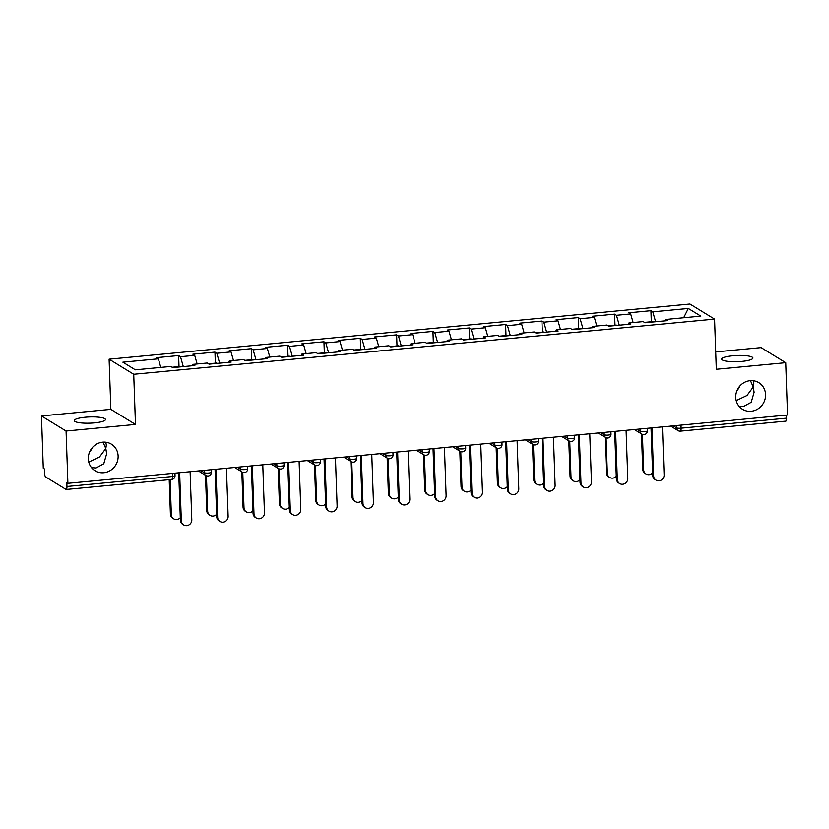 <?xml version="1.0" encoding="UTF-8"?>
<svg xmlns="http://www.w3.org/2000/svg" width="829" height="829" viewBox="0 0 829 829"><rect width="100%" height="100%" fill="white"/><g stroke="black" fill="none" stroke-linecap="round" stroke-linejoin="round"><path stroke-width="1.24" d="M738.971 406.169L743.489 406.531L751.219 402.293L754.11 392.283L753.26 387.008L746.981 395.506L736.214 400.614M736.991 390.646A15.606 14.642 121.5 0 0 739.717 386.2M735.758 397.392A15.606 14.642 121.5 0 0 742.515 409.277A15.606 14.642 121.5 0 0 757.996 408.894A15.606 14.642 121.5 0 0 765.571 394.552A15.606 14.642 121.5 0 0 758.825 382.666A15.606 14.642 121.5 0 0 743.333 383.05A15.606 14.642 121.5 0 0 735.758 397.392M91.522 467.649L96.029 468.012L103.77 463.784L106.651 453.764L105.811 448.489L99.521 456.986L88.765 462.095M89.542 452.137A15.606 14.642 121.5 0 0 92.268 447.681M88.309 458.872A15.606 14.642 121.5 0 0 95.055 470.758A15.606 14.642 121.5 0 0 110.547 470.375A15.606 14.642 121.5 0 0 118.122 456.043A15.606 14.642 121.5 0 0 111.366 444.147A15.606 14.642 121.5 0 0 95.884 444.541A15.606 14.642 121.5 0 0 88.309 458.872M103.003 442.147L105.811 448.489L106.35 444.966L105.739 442.199M85.263 417.236A15.606 3.109 178 0 1 105.459 419.515A15.606 3.109 178 0 1 94.454 422.873A15.606 3.109 178 0 1 74.268 420.604A15.606 3.109 178 0 1 85.263 417.236M750.463 380.656L753.26 387.008L753.799 383.485L753.198 380.718M732.722 355.755A15.606 3.109 178 0 1 752.908 358.024A15.606 3.109 178 0 1 741.903 361.392A15.606 3.109 178 0 1 721.717 359.112A15.606 3.109 178 0 1 732.722 355.755M41.45 415.94L66.071 431.028L135.479 424.438L110.858 409.35L41.45 415.94L43.274 468.24L44.351 468.903L44.486 472.717A3.658 1.036 -95.4 0 0 45.688 476.965L66.009 489.421A3.658 1.036 -95.4 0 0 66.227 489.473A3.658 1.036 -95.4 0 0 66.952 486.499L66.828 482.675L67.895 483.328L787.55 414.997L785.726 362.687L761.105 347.6L715.717 351.911M110.858 409.35L109.107 359.195L689.946 304.036L714.567 319.124L133.728 374.283L109.107 359.195M160.805 367.423L158.37 358.812L122.858 362.18L135.345 369.838L170.857 366.459L172.733 367.61L194.856 365.506L192.991 364.366L192.546 365.724M158.37 358.812L156.505 357.662L178.629 355.558L179.012 366.615M183.302 366.605L180.494 356.708L178.629 355.558M180.494 356.708L194.701 355.361L192.836 354.211L214.96 352.118L215.343 363.164M219.633 363.154L216.825 353.258L214.96 352.118M216.825 353.258L231.032 351.911L229.167 350.76L251.291 348.667L251.674 359.713M255.964 359.703L253.156 349.807L251.291 348.667M253.156 349.807L267.363 348.46L265.498 347.31L287.622 345.216L288.015 356.263M292.295 356.252L289.487 346.356L287.622 345.216M289.487 346.356L303.694 345.009L301.829 343.859L323.952 341.766L324.346 352.812M328.626 352.802L325.818 342.905L323.952 341.766M325.818 342.905L340.025 341.558L338.159 340.418L360.283 338.315L360.677 349.361M364.957 349.351L362.159 339.455L360.283 338.315M362.159 339.455L376.366 338.108L374.49 336.968L396.625 334.864L397.008 345.911M401.288 345.9L398.49 336.004L396.625 334.864M398.49 336.004L412.697 334.657L410.832 333.517L432.956 331.413L433.339 342.46M437.619 342.45L434.821 332.553L432.956 331.413M434.821 332.553L449.028 331.206L447.163 330.066L469.287 327.963L469.67 339.009M473.95 338.999L471.152 329.103L469.287 327.963M471.152 329.103L485.359 327.756L483.494 326.616L505.617 324.512L506.001 335.558M510.291 335.558L507.483 325.652L505.617 324.512M507.483 325.652L521.69 324.305L519.824 323.165L541.948 321.061L542.332 332.108M546.622 332.108L543.814 322.201L541.948 321.061M543.814 322.201L558.021 320.854L556.155 319.714L578.279 317.611L578.663 328.657M582.953 328.657L580.145 318.761L578.279 317.611M580.145 318.761L594.352 317.403L592.486 316.263L614.61 314.16L614.994 325.206M619.284 325.206L616.475 315.31L614.61 314.16M616.475 315.31L630.682 313.953L628.817 312.813L650.941 310.709L651.325 321.766M655.615 321.756L652.806 311.859L650.941 310.709M652.806 311.859L688.329 308.481L700.816 316.139L665.304 319.507L664.858 320.875M192.991 364.366L207.198 363.019L209.063 364.159L231.187 362.055L229.322 360.916L243.529 359.568L245.394 360.708L267.518 358.605L265.653 357.465L279.86 356.118L281.725 357.258L303.849 355.154L301.984 354.014L316.191 352.667L318.056 353.807L340.18 351.703L338.315 350.563L352.522 349.216L354.387 350.356L376.511 348.253L374.646 347.113L388.853 345.766L390.718 346.905L412.842 344.802L410.977 343.662L425.184 342.315L427.049 343.455L449.173 341.361L447.308 340.211L461.515 338.864L463.38 340.004L485.504 337.911L483.639 336.761L497.846 335.413L499.711 336.553L521.835 334.46L519.97 333.31L534.177 331.963L536.042 333.103L558.176 331.009L556.3 329.859L570.507 328.512L572.383 329.662L594.507 327.559L592.642 326.408L606.838 325.061L608.714 326.212L630.838 324.108L628.973 322.958L643.18 321.611L645.045 322.761L667.169 320.657L665.304 319.507M197.147 363.972L194.701 355.361M233.477 360.522L231.032 351.911M229.322 360.916L228.877 362.273M269.808 357.071L267.363 348.46M265.653 357.465L265.207 358.822M306.139 353.62L303.694 345.009M301.984 354.014L301.538 355.372M342.47 350.17L340.025 341.558M338.315 350.563L337.869 351.931M378.801 346.719L376.366 338.108M374.646 347.113L374.2 348.481M415.132 343.268L412.697 334.657M410.977 343.662L410.531 345.03M451.463 339.817L449.028 331.206M447.308 340.211L446.862 341.579M487.794 336.367L485.359 327.756M483.639 336.761L483.193 338.128M524.125 332.916L521.69 324.305M519.97 333.31L519.534 334.678M560.456 329.465L558.021 320.854M556.3 329.859L555.865 331.227M596.787 326.015L594.352 317.403M592.642 326.408L592.196 327.776M633.128 322.564L630.682 313.953M628.973 322.958L628.527 324.326M681.003 425.111L681.106 428.178L786.607 418.158L786.503 415.091M786.607 418.158A3.658 1.036 84.6 0 1 785.871 421.132L680.371 431.153A3.658 1.036 84.6 0 0 681.106 428.178A3.658 0.725 178 0 1 676.537 427.847L676.454 425.546M683.676 317.766L688.329 308.481M66.071 431.028L67.895 483.328M135.479 424.438L133.728 374.283M714.567 319.124L716.318 369.278L785.726 362.687M656.008 480.115L655.076 479.545A5.482 5.15 -58.5 0 1 652.703 475.359L653.635 475.929A5.482 5.15 121.5 0 0 661.449 479.981A5.482 5.15 121.5 0 0 664.112 474.934L662.433 426.873M652.703 475.359L651.045 427.961M653.635 475.929L651.957 427.868M646.029 474.001L645.097 473.421A5.482 5.15 -58.5 0 1 642.724 469.245L643.656 469.815A5.482 5.15 121.5 0 0 652.61 472.903M642.413 434.396L643.656 469.815M644.475 322.408L652.464 321.652A8.052 2.269 84.6 0 1 653.2 321.984M641.491 433.899L642.724 469.245M619.677 483.566L618.745 482.996A5.482 5.15 -58.5 0 1 616.372 478.81L617.304 479.38A5.482 5.15 121.5 0 0 625.118 483.431A5.482 5.15 121.5 0 0 627.781 478.385L626.102 430.324M616.372 478.81L614.714 431.412M617.304 479.38L615.626 431.318M583.347 487.017L582.414 486.447A5.482 5.15 -58.5 0 1 580.041 482.26L580.974 482.83A5.482 5.15 121.5 0 0 588.787 486.882A5.482 5.15 121.5 0 0 591.45 481.836L589.771 433.774M580.041 482.26L578.383 434.852M580.974 482.83L579.295 434.769M547.016 490.467L546.073 489.887A5.482 5.15 -58.5 0 1 543.7 485.711L544.643 486.281A5.482 5.15 121.5 0 0 552.456 490.333A5.482 5.15 121.5 0 0 555.119 485.286L553.44 437.225M543.7 485.711L542.052 438.303M544.643 486.281L542.964 438.22M510.674 493.918L509.742 493.338A5.482 5.15 -58.5 0 1 507.369 489.162L508.301 489.732A5.482 5.15 121.5 0 0 516.125 493.773A5.482 5.15 121.5 0 0 518.788 488.737L517.109 440.676M507.369 489.162L505.721 441.753M508.301 489.732L506.623 441.67M474.343 497.369L473.411 496.789A5.482 5.15 -58.5 0 1 471.038 492.613L471.97 493.182A5.482 5.15 121.5 0 0 479.794 497.224A5.482 5.15 121.5 0 0 482.457 492.188L480.779 444.126M471.038 492.613L469.39 445.204M471.97 493.182L470.292 445.121M609.698 477.452L608.766 476.872A5.482 5.15 -58.5 0 1 606.393 472.696L607.325 473.266A5.482 5.15 121.5 0 0 616.279 476.354M606.082 437.836L607.325 473.266M608.144 325.859L616.134 325.103A8.052 2.269 84.6 0 1 616.869 325.434M605.16 437.349L606.393 472.696M573.367 480.893L572.435 480.323A5.482 5.15 -58.5 0 1 570.062 476.147L570.994 476.716A5.482 5.15 121.5 0 0 579.948 479.804M569.751 441.287L570.994 476.716M571.813 329.31L579.803 328.553A8.052 2.269 84.6 0 1 580.538 328.885M568.818 440.8L570.062 476.147M537.037 484.343L536.094 483.773A5.482 5.15 -58.5 0 1 533.731 479.597L534.664 480.167A5.482 5.15 121.5 0 0 543.617 483.255M533.42 444.738L534.664 480.167M535.482 332.761L543.461 332.004A8.052 2.269 84.6 0 1 544.207 332.336M532.487 444.251L533.731 479.597M500.695 487.794L499.763 487.224A5.482 5.15 -58.5 0 1 497.39 483.048L498.322 483.618A5.482 5.15 121.5 0 0 507.286 486.706M497.089 448.188L498.322 483.618M499.151 336.211L507.13 335.455A8.052 2.269 84.6 0 1 507.876 335.786M496.156 447.701L497.39 483.048M464.364 491.245L463.432 490.675A5.482 5.15 -58.5 0 1 461.059 486.499L461.991 487.069A5.482 5.15 121.5 0 0 470.955 490.157M460.758 451.639L461.991 487.069M462.82 339.662L470.799 338.906A8.052 2.269 84.6 0 1 471.546 339.237M459.826 451.152L461.059 486.499M438.013 500.809L437.08 500.239A5.482 5.15 -58.5 0 1 434.707 496.063L435.639 496.633A5.482 5.15 121.5 0 0 443.463 500.675A5.482 5.15 121.5 0 0 446.126 495.638L444.448 447.577M434.707 496.063L433.049 448.655M435.639 496.633L433.961 448.572M428.033 494.695L427.101 494.125A5.482 5.15 -58.5 0 1 424.728 489.949L425.66 490.519A5.482 5.15 121.5 0 0 434.624 493.597M424.427 455.09L425.66 490.519M426.489 343.113L434.469 342.356A8.052 2.269 84.6 0 1 435.204 342.688M423.495 454.603L424.728 489.949M401.682 504.26L400.749 503.69A5.482 5.15 -58.5 0 1 398.376 499.514L399.309 500.084A5.482 5.15 121.5 0 0 407.132 504.125A5.482 5.15 121.5 0 0 409.795 499.089L408.117 451.028M398.376 499.514L396.718 452.106M399.309 500.084L397.63 452.023M391.702 498.146L390.77 497.576A5.482 5.15 -58.5 0 1 388.397 493.4L389.329 493.97A5.482 5.15 121.5 0 0 398.293 497.048M388.096 458.541L389.329 493.97M390.158 346.563L398.138 345.807A8.052 2.269 84.6 0 1 398.873 346.128M387.164 458.054L388.397 493.4M365.351 507.711L364.418 507.141A5.482 5.15 -58.5 0 1 362.045 502.965L362.978 503.535A5.482 5.15 121.5 0 0 370.801 507.576A5.482 5.15 121.5 0 0 373.454 502.54L371.775 454.479M362.045 502.965L360.387 455.556M362.978 503.535L361.299 455.473M355.372 501.597L354.439 501.027A5.482 5.15 -58.5 0 1 352.066 496.851L352.999 497.421A5.482 5.15 121.5 0 0 361.962 500.498M351.765 461.991L352.999 497.421M353.828 350.014L361.807 349.258A8.052 2.269 84.6 0 1 362.542 349.579M350.833 461.504L352.066 496.851M329.02 511.161L328.087 510.591A5.482 5.15 -58.5 0 1 325.714 506.415L326.647 506.985A5.482 5.15 121.5 0 0 334.46 511.027A5.482 5.15 121.5 0 0 337.123 505.991L335.444 457.929M325.714 506.415L324.056 459.007M326.647 506.985L324.968 458.924M319.041 505.048L318.108 504.478A5.482 5.15 -58.5 0 1 315.735 500.291L316.668 500.871A5.482 5.15 121.5 0 0 325.631 503.949M315.434 465.442L316.668 500.871M317.486 353.465L325.476 352.708A8.052 2.269 84.6 0 1 326.212 353.03M314.502 464.955L315.735 500.291M292.689 514.612L291.756 514.042A5.482 5.15 -58.5 0 1 289.383 509.866L290.316 510.436A5.482 5.15 121.5 0 0 298.129 514.477A5.482 5.15 121.5 0 0 300.792 509.441L299.114 461.38M289.383 509.866L287.725 462.458M290.316 510.436L288.637 462.375M282.71 508.498L281.777 507.928A5.482 5.15 -58.5 0 1 279.404 503.742L280.337 504.322A5.482 5.15 121.5 0 0 289.3 507.4M279.104 468.893L280.337 504.322M281.155 356.916L289.145 356.159A8.052 2.269 84.6 0 1 289.881 356.48M278.171 468.406L279.404 503.742M256.358 518.063L255.425 517.493A5.482 5.15 -58.5 0 1 253.052 513.317L253.985 513.887A5.482 5.15 121.5 0 0 261.798 517.928A5.482 5.15 121.5 0 0 264.461 512.892L262.783 464.831M253.052 513.317L251.394 465.908M253.985 513.887L252.306 465.825M246.379 511.949L245.446 511.379A5.482 5.15 -58.5 0 1 243.073 507.193L244.006 507.773A5.482 5.15 121.5 0 0 252.959 510.851M242.762 472.343L244.006 507.773M244.824 360.366L252.814 359.599A8.052 2.269 84.6 0 1 253.55 359.931M241.84 471.856L243.073 507.193M220.027 521.514L219.094 520.944A5.482 5.15 -58.5 0 1 216.721 516.768L217.654 517.337A5.482 5.15 121.5 0 0 225.467 521.379A5.482 5.15 121.5 0 0 228.13 516.343L226.452 468.281M216.721 516.768L215.063 469.359M217.654 517.337L215.975 469.276M210.048 515.4L209.115 514.83A5.482 5.15 -58.5 0 1 206.742 510.643L207.675 511.224A5.482 5.15 121.5 0 0 216.628 514.301M206.431 475.794L207.675 511.224M208.493 363.817L216.483 363.05A8.052 2.269 84.6 0 1 217.219 363.382M205.509 475.297L206.742 510.643M183.696 524.964L182.763 524.394A5.482 5.15 -58.5 0 1 180.39 520.208L181.323 520.788A5.482 5.15 121.5 0 0 189.136 524.83A5.482 5.15 121.5 0 0 191.8 519.793L190.121 471.722M180.39 520.208L178.732 472.81M181.323 520.788L179.644 472.727M173.717 518.85L172.784 518.28A5.482 5.15 -58.5 0 1 170.411 514.094L171.344 514.664A5.482 5.15 121.5 0 0 180.297 517.752M170.121 479.608L171.344 514.664M172.163 367.268L180.152 366.501A8.052 2.269 84.6 0 1 180.888 366.832M169.209 479.701L170.411 514.094M66.952 486.499L172.463 476.478L172.349 473.411M171.51 479.4A3.658 1.036 -95.4 0 0 171.727 479.452A3.658 1.036 -95.4 0 0 172.463 476.478A3.658 0.725 -2 0 0 175.033 475.691L174.95 473.172M673.272 425.847L676.537 427.847A3.658 3.43 -58.5 0 0 678.112 430.634A3.658 3.658 0 0 0 680.371 431.153M680.153 431.101A3.658 3.43 -58.5 0 1 678.112 430.634L670.702 426.085M636.941 429.298L640.206 431.298A3.658 0.725 178 0 0 644.775 431.629A3.658 0.725 -2 0 0 647.356 430.831L647.262 428.313M643.822 434.551A3.658 3.43 -58.5 0 1 640.206 431.298L640.123 428.997M600.611 432.748L603.875 434.748L603.792 432.448M564.28 436.199L567.544 438.199L567.461 435.899M527.949 439.65L531.202 441.65L531.13 439.349M491.618 443.1L494.872 445.1L494.799 442.79M455.276 446.551L458.541 448.551L458.458 446.24M418.946 450.002L422.21 451.992L422.127 449.691M382.615 453.442L385.879 455.442L385.796 453.142M346.284 456.893L349.548 458.893L349.465 456.592M309.953 460.344L313.217 462.344L313.134 460.043M273.622 463.794L276.886 465.794L276.803 463.494M237.291 467.245L240.555 469.245L240.472 466.945M200.96 470.696L204.224 472.696L204.141 470.395M607.491 437.992A3.658 3.43 -58.5 0 1 603.875 434.748A3.658 0.725 178 0 0 608.445 435.07A3.658 0.725 -2 0 0 611.014 434.282L610.932 431.764M571.16 441.442A3.658 3.43 -58.5 0 1 567.544 438.199A3.658 0.725 178 0 0 572.114 438.52A3.658 0.725 -2 0 0 574.684 437.733L574.601 435.215M534.829 444.893A3.658 3.43 -58.5 0 1 531.202 441.65A3.658 0.725 178 0 0 535.772 441.971A3.658 0.725 -2 0 0 538.353 441.183L538.27 438.665M498.498 448.344A3.658 3.43 -58.5 0 1 494.872 445.1A3.658 0.725 178 0 0 499.441 445.422A3.658 0.725 -2 0 0 502.022 444.634L501.939 442.116M462.157 451.795A3.658 3.43 -58.5 0 1 458.541 448.551A3.658 0.725 178 0 0 463.11 448.872A3.658 0.725 -2 0 0 465.691 448.085L465.608 445.567M425.826 455.245A3.658 3.43 -58.5 0 1 422.21 451.992A3.658 0.725 178 0 0 426.78 452.323A3.658 0.725 -2 0 0 429.36 451.536L429.277 449.017M389.495 458.696A3.658 3.43 -58.5 0 1 385.879 455.442A3.658 0.725 178 0 0 390.449 455.774A3.658 0.725 -2 0 0 393.029 454.986L392.936 452.468M353.164 462.147A3.658 3.43 -58.5 0 1 349.548 458.893A3.658 0.725 178 0 0 354.118 459.225A3.658 0.725 -2 0 0 356.698 458.437L356.605 455.919M316.833 465.597A3.658 3.43 -58.5 0 1 313.217 462.344A3.658 0.725 178 0 0 317.787 462.675A3.658 0.725 -2 0 0 320.367 461.888L320.274 459.37M280.503 469.048A3.658 3.43 -58.5 0 1 276.886 465.794A3.658 0.725 178 0 0 281.456 466.126A3.658 0.725 -2 0 0 284.036 465.338L283.943 462.82M244.172 472.499A3.658 3.43 -58.5 0 1 240.555 469.245A3.658 0.725 178 0 0 245.125 469.577A3.658 0.725 -2 0 0 247.705 468.789L247.612 466.271M207.841 475.95A3.658 3.43 -58.5 0 1 204.224 472.696A3.658 0.725 178 0 0 208.794 473.027A3.658 0.725 -2 0 0 211.374 472.24L211.281 469.722M175.033 475.691A3.658 3.658 0 0 1 171.727 479.452L66.227 489.473M634.372 429.536L641.781 434.085A3.658 3.658 0 0 0 647.356 430.831M598.041 432.987L605.45 437.536A3.658 3.658 0 0 0 611.014 434.282M561.71 436.437L569.119 440.987A3.658 3.658 0 0 0 574.684 437.733M525.379 439.888L532.788 444.437A3.658 3.658 0 0 0 538.353 441.183M489.048 443.339L496.457 447.888A3.658 3.658 0 0 0 502.022 444.634M452.717 446.79L460.126 451.328A3.658 3.658 0 0 0 465.691 448.085M416.386 450.24L423.795 454.779A3.658 3.658 0 0 0 429.36 451.536M380.055 453.691L387.464 458.23A3.658 3.658 0 0 0 393.029 454.986M343.714 457.142L351.133 461.68A3.658 3.658 0 0 0 356.698 458.437M307.383 460.592L314.802 465.131A3.658 3.658 0 0 0 320.367 461.888M271.052 464.043L278.461 468.582A3.658 3.658 0 0 0 284.036 465.338M234.721 467.494L242.13 472.033A3.658 3.658 0 0 0 247.705 468.789M198.39 470.945L205.799 475.483A3.658 3.658 0 0 0 211.374 472.24"/></g></svg>
